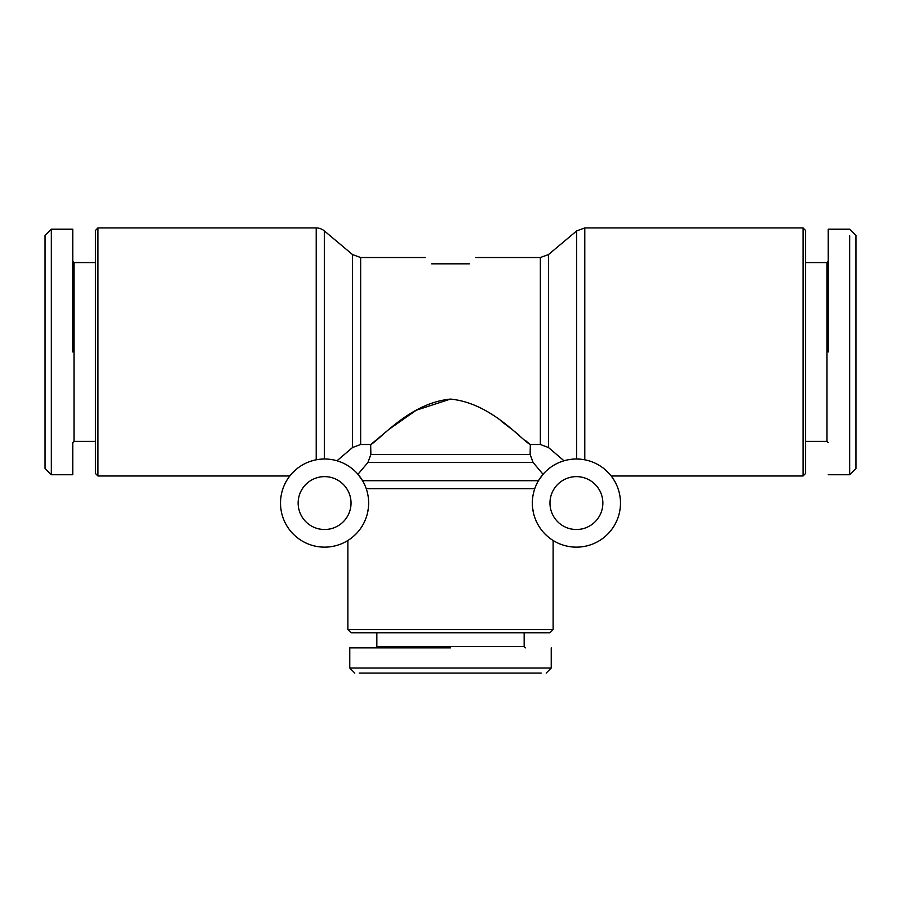 <?xml version="1.0" encoding="UTF-8"?>
<svg xmlns="http://www.w3.org/2000/svg" width="901" height="901" viewBox="0 0 901 901"><rect width="100%" height="100%" fill="white"/><g stroke="black" fill="none" stroke-linecap="round" stroke-linejoin="round"><path stroke-width="1.35" d="M321.049 459.138L324.315 459.003L324.315 230.893A12.591 12.591 0 0 0 316.217 227.942L97.939 227.942L97.939 475.998L289.807 475.998L292.172 473.205M72.756 229.203L51.346 229.203L45.05 235.499L45.05 468.441L51.346 474.737L72.756 474.737L72.756 442.628L74.006 441.366L95.416 441.366M51.346 229.203L51.346 474.737L45.05 468.441M359.184 673.058L541.186 673.058M350.996 669.252L354.803 673.058L349.768 668.024L551.232 668.024L546.197 673.058M828.244 229.203L849.654 229.203L855.95 235.499L855.95 468.441L849.654 474.737L849.654 235.724M368.655 503.073A44.07 44.07 0 0 1 324.585 547.144A44.07 44.07 0 0 1 280.515 503.073A44.07 44.07 0 0 1 324.585 459.003A44.07 44.07 0 0 1 368.655 503.073M368.363 508.175L367.439 513.367M366.054 517.974L364.477 521.803M355.906 534.079L352.685 537.019M97.939 227.942L95.416 230.465L95.416 473.475L97.939 475.998M360.648 444.497L360.648 257.528L352.55 254.589L352.55 447.504L336.997 460.783L352.55 447.504L360.648 444.497L370.671 444.497L370.863 454.476L367.912 462.483L357.956 474.286L362.551 480.695L538.449 480.695L543.044 474.286L533.088 462.483L367.912 462.483M324.585 476.629A26.444 26.444 0 0 1 351.03 503.073A26.444 26.444 0 0 1 324.585 529.518A26.444 26.444 0 0 1 298.141 503.073A26.444 26.444 0 0 1 324.585 476.629M347.876 540.476L347.876 629.619L553.124 629.619L553.124 540.476M95.416 262.574L74.006 262.574L74.006 441.366M620.485 503.073A44.07 44.07 0 0 1 576.415 547.144A44.07 44.07 0 0 1 532.345 503.073A44.07 44.07 0 0 1 576.415 459.003A44.07 44.07 0 0 1 620.485 503.073M532.637 508.175L533.561 513.367M534.946 517.974L536.523 521.803M545.094 534.079L548.315 537.019M347.876 629.619L351.03 632.761L549.97 632.761L553.124 629.619M74.006 262.574L72.756 261.313M533.088 462.483L530.137 454.476L530.329 444.497L540.352 444.497L548.45 447.504L548.45 254.589L576.685 230.893L584.783 227.942L584.783 459.803M602.859 503.073A26.444 26.444 0 0 0 576.415 476.629A26.444 26.444 0 0 0 549.97 503.073A26.444 26.444 0 0 0 576.415 529.518A26.444 26.444 0 0 0 602.859 503.073M803.061 227.942L805.584 230.465L805.584 473.475L803.061 475.998L803.061 227.942L584.783 227.942M803.061 475.998L611.193 475.998L608.828 473.205M376.843 632.761L376.843 646.614L524.157 646.614L524.157 632.761M376.843 646.614L375.582 647.875M524.157 646.614L525.418 647.875M805.584 441.366L826.994 441.366L826.994 262.574L805.584 262.574M826.994 441.366L828.244 442.628M826.994 262.574L828.244 261.313M297.251 468.497L292.645 472.71M469.387 263.824C477.744 255.479 477.744 255.479 469.387 263.824L431.613 263.824C423.256 255.479 423.256 255.479 431.613 263.824M386.281 431.613L370.75 444.598C380.988 438.663 410.203 402.905 450.568 399.087C490.921 403.051 519.854 438.528 530.25 444.598L525.711 440.713M519.393 435.431L514.719 431.613M511.16 428.775L501.283 421.24M450.466 399.087L416.217 410.237L390.156 428.527M603.749 468.497L608.355 472.71M576.685 230.893L576.685 459.003L579.951 459.138M564.003 460.783L548.45 447.504M72.756 351.976L72.756 229.203L72.756 351.976M450.5 647.875L349.768 647.875L450.5 647.875M45.05 423.233L45.05 421.555M828.244 351.976L828.244 229.203L828.244 351.976M316.217 459.803L316.217 227.942M534.755 488.702L366.245 488.702M540.352 444.497L540.352 257.528L475.683 257.528M530.137 454.476L370.863 454.476M855.95 468.441L849.654 474.737L828.244 474.737M548.45 254.589L540.352 257.528M352.55 254.589L324.315 230.893M425.317 257.528L360.648 257.528M551.232 647.875L551.232 668.024M349.768 668.024L349.768 647.875"/></g></svg>
